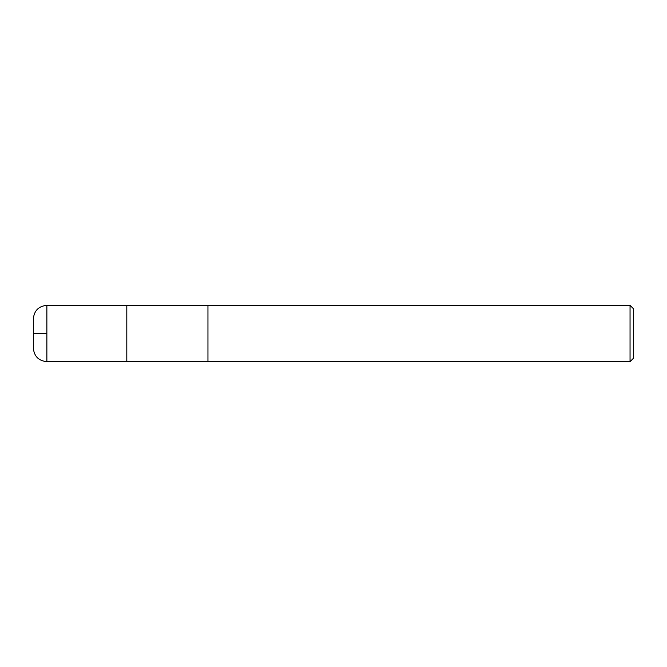 <?xml version="1.0" encoding="UTF-8"?>
<svg xmlns="http://www.w3.org/2000/svg" width="667" height="667" viewBox="0 0 667 667"><rect width="100%" height="100%" fill="white"/><g stroke="black" fill="none" stroke-linecap="round" stroke-linejoin="round"><path stroke-width="1" d="M630.048 305.344L630.048 361.656L633.65 358.054L633.65 308.946L630.048 305.344L207.954 305.344L207.954 361.656L207.954 305.344L46.865 305.344C38.661 306.145 34.15 310.647 33.35 318.859L33.35 348.141C34.15 356.353 38.661 360.855 46.865 361.656L46.865 305.344M630.048 361.656L126.805 361.656L126.805 305.344M46.865 333.5L33.975 333.5L46.865 333.5M33.367 347.549L33.367 319.451M126.805 361.639L46.865 361.656"/></g></svg>
